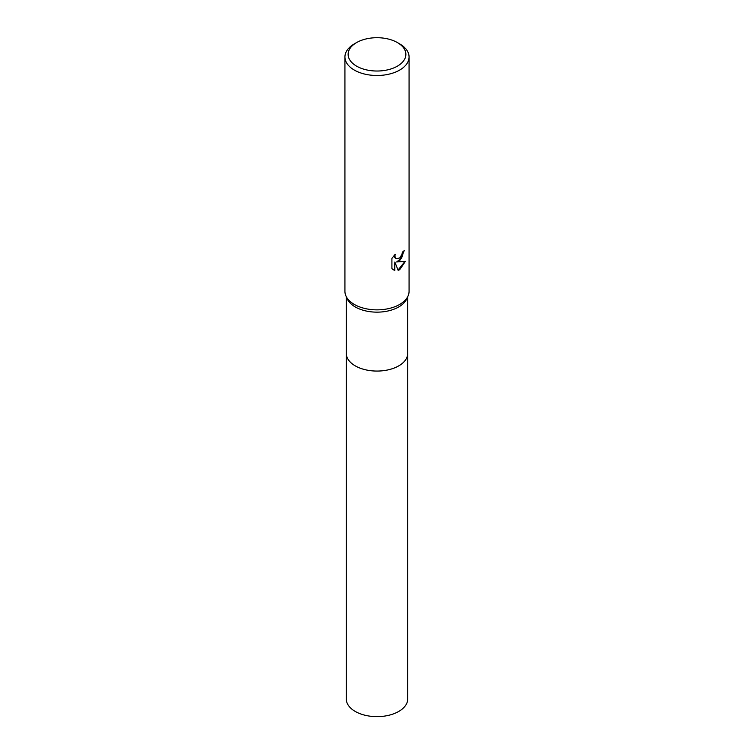 <?xml version="1.0" encoding="UTF-8"?>
<svg xmlns="http://www.w3.org/2000/svg" width="754" height="754" viewBox="0 0 754 754"><rect width="100%" height="100%" fill="white"/><g stroke="black" fill="none" stroke-linecap="round" stroke-linejoin="round"><path stroke-width="1.13" d="M407.735 352.995A30.744 17.747 180 0 1 407.744 353.324A30.735 17.747 180 0 1 398.734 365.869A30.735 17.747 180 0 1 365.238 369.714A30.735 17.747 180 0 1 346.265 353.324A30.744 17.747 180 0 1 346.265 352.995M407.735 353.089A30.735 17.747 180 0 1 398.734 365.869A30.735 17.747 180 0 1 365.049 369.677A30.735 17.747 180 0 1 346.265 353.089M397.415 42.582L399.677 43.892A32.073 18.52 180 0 1 409.073 56.984L409.073 291.346A32.073 18.52 180 0 1 408.027 296.03L406.736 298.886A30.735 17.747 180 0 1 398.734 306.953A30.735 17.747 180 0 1 368.951 311.534A30.735 17.747 180 0 1 347.264 298.886L345.973 296.03A32.073 18.52 180 0 1 344.927 291.346L344.927 56.984A32.073 18.52 180 0 1 354.323 43.892L356.585 42.582A28.869 16.663 180 0 1 397.415 42.582A28.869 16.663 180 0 1 397.415 66.145A28.869 16.663 180 0 1 356.585 66.145A28.869 16.663 180 0 1 356.585 42.582L354.323 43.892M408.027 296.03A32.073 18.52 180 0 1 399.677 304.446A32.073 18.52 180 0 1 368.602 309.215A32.073 18.52 180 0 1 345.973 296.03M399.677 260.799L396.604 261.958L405.388 261.393L399.677 269.706L398.169 270.347L394.842 262.043L394.842 270.413L391.91 268.697L391.91 258.368L395.284 254.192L394.832 256.237L396.076 258.688L399.677 258.028L401.995 254.324L402.334 252.175A32.073 18.52 0 0 0 404.285 250.554L399.677 260.799M409.073 56.984A32.073 18.52 180 0 1 399.677 70.075A32.073 18.52 180 0 1 364.729 74.09A32.073 18.52 180 0 1 344.927 56.984M403.88 250.922L401.609 258.075L396.604 261.958M395.897 258.575L394.776 257.491L394.587 254.899M393.107 269.668L394.455 270.196L394.842 262.043M398.055 270.045L404.889 261.515M346.256 353.324A30.744 17.747 180 0 0 355.266 365.869A30.744 17.747 180 0 0 388.762 369.724A30.744 17.747 180 0 0 407.744 353.324L407.735 698.892A30.735 17.747 180 0 1 388.762 715.292A30.735 17.747 180 0 1 355.266 711.446A30.735 17.747 180 0 1 346.265 698.892L346.265 296.68M407.735 353.324L407.735 296.68"/></g></svg>
